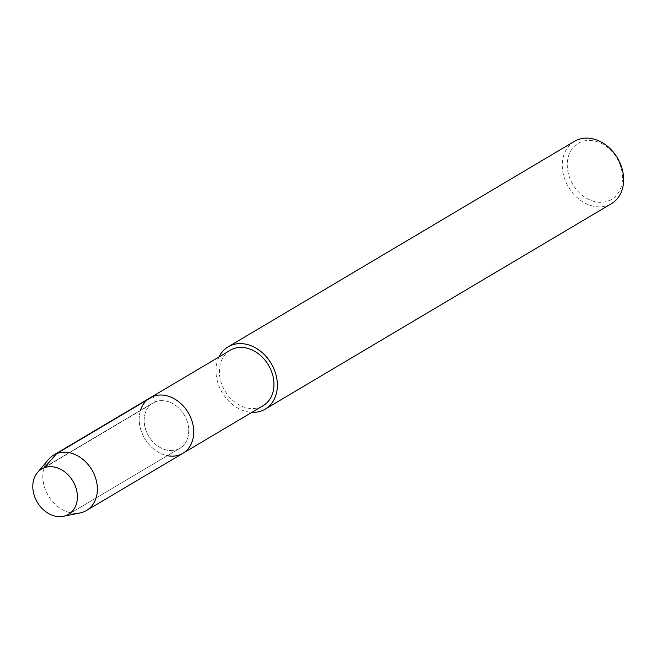 <?xml version="1.0" encoding="UTF-8"?>
<svg xmlns="http://www.w3.org/2000/svg" width="656" height="656" viewBox="0 0 656 656"><rect width="100%" height="100%" fill="white"/><g stroke="black" fill="none" stroke-linecap="round" stroke-linejoin="round"><path stroke-width="0.49" stroke-dasharray="3.28 2.46" d="M581.298 141.819A32.62 25.633 -120.7 0 0 580.847 194.135A32.62 25.633 -120.7 0 0 622.503 178.104A32.62 25.633 -120.7 0 0 581.298 141.819M574.459 141.335A36.244 28.479 -120.7 0 0 568.481 187.058A36.244 28.479 -120.7 0 0 611.49 203.639M219.022 356.946A36.244 28.479 -120.7 0 0 222.187 392.518A36.244 28.479 -120.7 0 0 251.896 412.345M230.24 350.288A32.218 25.313 -120.7 0 0 224.918 390.927A32.218 25.313 -120.7 0 0 263.154 405.67M140.482 410.385A32.218 25.313 -120.7 0 0 167.362 455.682M44.132 467.826L155.488 401.743A26.338 20.697 -120.7 0 0 153.02 402.948A26.338 20.697 -120.7 0 0 148.674 436.174A26.338 20.697 -120.7 0 0 179.924 448.22A26.338 20.697 -120.7 0 0 185.099 416.535A26.338 20.697 -120.7 0 0 155.488 401.743A26.338 20.697 -120.7 0 0 153.02 402.948A26.338 20.697 -120.7 0 0 148.674 436.174A26.338 20.697 -120.7 0 0 179.924 448.22A26.338 20.697 -120.7 0 0 185.099 416.535A26.338 20.697 -120.7 0 0 155.488 401.743L153.045 396.421M48.47 459.487A32.218 25.313 -120.7 0 0 48.306 495.674A32.218 25.313 -120.7 0 0 80.13 512.918M150.019 397.889A32.218 25.313 -120.7 0 0 144.705 438.536A32.218 25.313 -120.7 0 0 182.934 453.271M153.02 402.948L41.664 469.024L153.02 402.948M179.9 448.237L68.544 514.32L179.9 448.237"/><path stroke-width="0.98" d="M44.132 467.826A26.338 20.697 -120.7 0 0 41.656 469.024A26.338 20.697 -120.7 0 0 37.318 502.258A26.338 20.697 -120.7 0 0 68.568 514.304A26.338 20.697 -120.7 0 0 73.743 482.619A26.338 20.697 -120.7 0 0 44.132 467.826A26.338 20.697 -120.7 0 0 41.656 469.024A26.338 20.697 -120.7 0 0 37.425 472.632A26.338 20.697 -120.7 0 0 37.294 502.217A26.338 20.697 -120.7 0 0 63.312 516.313A26.338 20.697 -120.7 0 0 68.568 514.304A26.338 20.697 -120.7 0 0 73.743 482.619A26.338 20.697 -120.7 0 0 44.132 467.826L56.678 453.608A32.218 25.313 -120.7 0 0 53.653 455.075A32.218 25.313 -120.7 0 0 48.47 459.487L37.425 472.632M611.49 203.639A36.244 28.479 -120.7 0 0 618.608 160.031A36.244 28.479 -120.7 0 0 577.862 139.687A36.244 28.479 -120.7 0 0 574.459 141.335L228.181 346.819A36.244 28.479 -120.7 0 0 219.022 356.946M251.896 412.345A36.244 28.479 -120.7 0 0 265.213 409.131A36.244 28.479 -120.7 0 0 272.33 365.523A36.244 28.479 -120.7 0 0 231.584 345.171A36.244 28.479 -120.7 0 0 228.181 346.819M263.154 405.67A32.218 25.313 -120.7 0 0 269.477 366.909A32.218 25.313 -120.7 0 0 233.265 348.82A32.218 25.313 -120.7 0 0 230.24 350.288L150.019 397.889A32.218 25.313 -120.7 0 0 140.482 410.385M167.362 455.682A32.218 25.313 -120.7 0 0 182.934 453.271A32.218 25.313 -120.7 0 0 189.256 414.51A32.218 25.313 -120.7 0 0 153.045 396.421A32.218 25.313 -120.7 0 0 150.019 397.889L53.653 455.075M80.13 512.918A32.218 25.313 -120.7 0 0 86.567 510.458A32.218 25.313 -120.7 0 0 92.89 471.697A32.218 25.313 -120.7 0 0 56.678 453.608L153.045 396.421A32.218 25.313 -120.7 0 0 150.019 397.889M182.934 453.271A32.218 25.313 -120.7 0 0 189.256 414.51A32.218 25.313 -120.7 0 0 153.045 396.421M611.449 203.663L265.172 409.155M86.535 510.483L263.122 405.687M80.171 512.91L63.345 516.313"/></g></svg>
